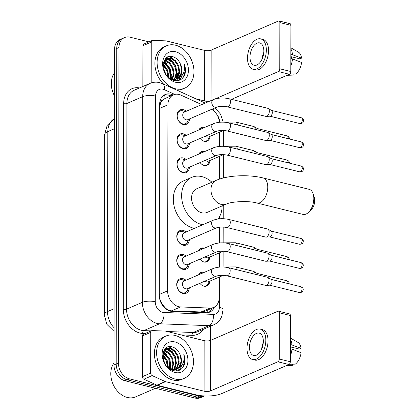 <?xml version="1.0" encoding="UTF-8"?>
<svg xmlns="http://www.w3.org/2000/svg" width="419" height="419" viewBox="0 0 419 419"><rect width="100%" height="100%" fill="white"/><g stroke="black" fill="none" stroke-linecap="round" stroke-linejoin="round"><path stroke-width="0.63" d="M198.664 274.78A7.374 5.578 -113.4 0 1 201.01 272.408A7.374 5.578 -113.4 0 1 203.953 272.203A7.374 5.578 -113.4 0 1 204.352 272.319M209.819 281.154A7.374 5.578 -113.4 0 1 206.871 285.947A7.374 5.578 -113.4 0 1 203.927 286.151A7.374 5.578 -113.4 0 1 199.91 283.281M198.706 250.635A7.374 5.578 -113.4 0 1 201.057 248.268A7.374 5.578 -113.4 0 1 203.995 248.064A7.374 5.578 -113.4 0 1 204.393 248.179M209.861 257.015A7.374 5.578 -113.4 0 1 206.913 261.807A7.374 5.578 -113.4 0 1 203.969 262.006A7.374 5.578 -113.4 0 1 199.952 259.141M198.873 154.072A7.374 5.578 -113.4 0 1 201.225 151.699A7.374 5.578 -113.4 0 1 204.163 151.495A7.374 5.578 -113.4 0 1 204.561 151.61M210.029 160.446A7.374 5.578 -113.4 0 1 207.08 165.238A7.374 5.578 -113.4 0 1 204.142 165.442A7.374 5.578 -113.4 0 1 200.12 162.572M198.915 129.927A7.374 5.578 -113.4 0 1 201.267 127.554A7.374 5.578 -113.4 0 1 204.205 127.355A7.374 5.578 -113.4 0 1 204.603 127.47M210.071 136.306A7.374 5.578 -113.4 0 1 207.122 141.098A7.374 5.578 -113.4 0 1 204.184 141.297A7.374 5.578 -113.4 0 1 200.162 138.432M189.257 287.89A7.846 5.929 -113.4 0 1 186.104 293.284A7.846 5.929 -113.4 0 1 182.977 293.499A7.846 5.929 -113.4 0 1 176.928 286.496A7.846 5.929 -113.4 0 1 179.877 278.876A7.846 5.929 -113.4 0 1 183.003 278.661A7.846 5.929 -113.4 0 1 185.963 280.274M189.299 263.75A7.846 5.929 -113.4 0 1 186.146 269.139A7.846 5.929 -113.4 0 1 183.019 269.354A7.846 5.929 -113.4 0 1 176.97 262.357A7.846 5.929 -113.4 0 1 179.919 254.736A7.846 5.929 -113.4 0 1 183.045 254.522A7.846 5.929 -113.4 0 1 186.005 256.129M189.341 239.605A7.846 5.929 -113.4 0 1 186.188 245A7.846 5.929 -113.4 0 1 183.061 245.215A7.846 5.929 -113.4 0 1 177.012 238.212A7.846 5.929 -113.4 0 1 179.961 230.597A7.846 5.929 -113.4 0 1 183.087 230.377A7.846 5.929 -113.4 0 1 186.046 231.99M189.467 167.181A7.846 5.929 -113.4 0 1 186.314 172.57A7.846 5.929 -113.4 0 1 183.187 172.79A7.846 5.929 -113.4 0 1 177.137 165.788A7.846 5.929 -113.4 0 1 180.086 158.167A7.846 5.929 -113.4 0 1 183.213 157.953A7.846 5.929 -113.4 0 1 186.172 159.566M189.508 143.036A7.846 5.929 -113.4 0 1 186.355 148.431A7.846 5.929 -113.4 0 1 183.229 148.645A7.846 5.929 -113.4 0 1 177.179 141.648A7.846 5.929 -113.4 0 1 180.128 134.028A7.846 5.929 -113.4 0 1 183.255 133.813A7.846 5.929 -113.4 0 1 186.214 135.421M189.55 118.896A7.846 5.929 -113.4 0 1 186.397 124.291A7.846 5.929 -113.4 0 1 183.271 124.506A7.846 5.929 -113.4 0 1 177.221 117.503A7.846 5.929 -113.4 0 1 180.17 109.883A7.846 5.929 -113.4 0 1 183.297 109.668A7.846 5.929 -113.4 0 1 186.256 111.281M201.707 104.598L180.929 95.134A13.832 10.454 66.6 0 0 179.013 94.458A13.832 10.454 66.6 0 0 173.497 94.841A13.832 10.454 66.6 0 0 167.935 104.802L167.61 290.865A13.832 10.454 66.6 0 0 180.563 306.944L210.05 308.075A13.832 10.454 66.6 0 0 213.643 307.42A13.832 10.454 66.6 0 0 219.21 297.453L219.242 277.079M160.99 302.748A4.609 3.483 66.6 0 0 162.268 304.131L164.536 307.027C166.579 309.384 168.92 310.657 171.554 310.835L201.047 311.966L204.839 311.228L213.643 307.42M173.497 94.841L164.897 98.559L162.624 100.199A4.609 3.483 66.6 0 0 160.367 103.655A13.832 4.515 -179.9 0 0 159.665 103.493M160.367 103.655L160.367 103.886A13.832 10.454 -113.4 0 1 162.624 100.199M162.268 304.131A13.832 10.454 -113.4 0 1 160.027 299.334L160.027 299.564A4.609 3.483 66.6 0 0 160.1 300.475M160.367 103.886L159.66 107.17M159.299 295.259L160.027 299.334M219.451 122.269A13.832 10.454 66.6 0 0 211.763 109.291M219.263 267.113L219.284 252.935M219.305 242.973L219.331 227.177M219.347 218.828L219.347 217.032M219.415 179.123L219.456 156.371M219.472 146.404L219.498 132.226M204.456 395.955A13.832 10.454 -113.4 0 1 199.46 396.133L129.45 378.844L127.229 379.803A13.832 10.454 -113.4 0 1 116.199 364.001L116.749 48.499A13.832 10.454 -113.4 0 1 122.317 38.538A13.832 10.454 -113.4 0 0 116.749 48.499L116.199 364.001A13.832 10.454 -113.4 0 0 127.229 379.803L197.244 397.092L127.229 379.803L125.014 380.761A13.832 10.454 -113.4 0 1 113.984 364.959L114.534 49.458A13.832 10.454 -113.4 0 1 120.096 39.496L124.532 37.579A13.832 10.454 -113.4 0 1 130.042 37.197L148.939 41.863M204.498 395.96L202.759 396.714A13.832 10.454 -113.4 0 1 197.244 397.092A13.832 10.454 -113.4 0 0 202.759 396.714L200.544 397.673A13.832 10.454 -113.4 0 1 195.029 398.05L125.014 380.761M173.073 95.024L172.628 94.82A13.832 10.454 66.6 0 0 170.711 94.149A13.832 10.454 66.6 0 0 165.196 94.526A13.832 10.454 66.6 0 0 159.634 104.493L159.299 295.353A13.832 10.454 66.6 0 0 172.251 311.432L206.164 312.736A13.832 10.454 66.6 0 0 209.757 312.082A13.832 10.454 66.6 0 0 214.428 307.027M164.122 95.092A13.832 10.454 -113.4 0 1 168.49 95.108A13.832 10.454 -113.4 0 1 170.413 95.778L170.858 95.982M176.802 363.283A18.441 13.937 -113.4 0 1 177.007 367.175M176.959 367.955A18.441 13.937 -113.4 0 1 176.855 368.94M176.844 368.992A18.441 13.937 -113.4 0 1 176.514 370.752M169.564 346.639A18.441 13.937 -113.4 0 1 172.34 348.927A18.441 13.937 -113.4 0 0 169.564 346.639M174.592 351.536A18.441 13.937 -113.4 0 1 178.143 358.507A18.441 13.937 -113.4 0 0 174.592 351.536M179.06 362.608A18.441 13.937 -113.4 0 1 179.175 363.744A18.441 13.937 -113.4 0 0 179.06 362.608M179.238 365.52A18.441 13.937 -113.4 0 1 179.185 366.866A18.441 13.937 -113.4 0 0 179.238 365.52M179.07 367.976A18.441 13.937 -113.4 0 1 178.604 370.296A18.441 13.937 -113.4 0 0 179.07 367.976M177.31 73.058A18.441 13.937 -113.4 0 1 177.515 76.949M177.467 77.735A18.441 13.937 -113.4 0 1 177.357 78.714M177.352 78.772A18.441 13.937 -113.4 0 1 177.022 80.527M170.072 56.413A18.441 13.937 -113.4 0 1 172.848 58.707A18.441 13.937 -113.4 0 0 170.072 56.413M175.1 61.31A18.441 13.937 -113.4 0 1 178.646 68.281A18.441 13.937 -113.4 0 0 175.1 61.31M179.562 72.382A18.441 13.937 -113.4 0 1 179.683 73.519A18.441 13.937 -113.4 0 0 179.562 72.382M179.746 75.294A18.441 13.937 -113.4 0 1 179.693 76.646A18.441 13.937 -113.4 0 0 179.746 75.294M179.578 77.751A18.441 13.937 -113.4 0 1 179.107 80.071A18.441 13.937 -113.4 0 0 179.578 77.751M129.45 378.844A13.832 10.454 -113.4 0 1 118.415 363.043L118.965 47.541A13.832 10.454 -113.4 0 1 124.532 37.579M210.642 326.16L210.621 340.359A4.609 1.503 0.1 0 1 204.179 340.642L165.646 331.125A2.305 1.744 66.6 0 0 165.327 331.083L152.265 330.581A2.305 1.744 66.6 0 0 151.662 330.691A2.305 1.744 66.6 0 0 150.735 332.351L142.423 335.944A2.305 1.744 -113.4 0 1 143.356 334.283L151.662 330.691M212.182 308.049A13.832 10.454 -113.4 0 1 208.615 312.474M142.863 86.503A2.305 1.744 -113.4 0 1 142.863 86.466L151.17 82.873L151.243 42.125L142.931 45.718A2.305 1.744 -113.4 0 1 143.858 44.058L152.17 40.465A2.305 1.744 66.6 0 0 151.243 42.125M142.863 86.466L142.931 45.718M279.007 20.95L290.063 23.679A2.305 1.309 103.9 0 1 290.896 25.318L279.84 22.589A2.305 1.309 -76.1 0 0 279.007 20.95A2.305 1.309 -76.1 0 0 278.462 21.008L211.139 50.128A4.609 1.503 0.1 0 1 204.682 50.416L166.154 40.905A2.305 1.744 66.6 0 0 165.835 40.858L152.767 40.355A2.305 1.744 66.6 0 0 152.17 40.465M290.817 71.513A2.305 1.309 103.9 0 1 289.424 74.289L278.373 71.56A2.305 1.309 -76.1 0 0 279.761 68.779L290.817 71.513L290.896 25.318M231.503 99.345L289.424 74.289M279.761 68.779L279.84 22.589M278.373 71.56L215.088 98.931M210.013 101.005A4.609 1.503 0.1 0 1 204.598 100.969L195.809 98.795M263.85 51.081A11.528 6.542 -76.1 0 0 259.686 42.89A11.528 6.542 -76.1 0 0 249.996 57.073A11.528 6.542 -76.1 0 0 254.16 65.27A11.528 6.542 -76.1 0 0 263.85 51.081M263.802 52.349A11.528 6.542 -76.1 0 0 262.205 58.812M290.844 56.628L299.878 58.859L301.58 58.126L290.844 54.135M291.849 56.879A9.218 5.232 -76.1 0 0 290.838 58.44M253.165 69.297L255.375 69.842A15.676 8.899 -76.1 0 0 268.553 50.552A15.676 8.899 -76.1 0 0 262.891 39.407L260.681 38.862A15.676 8.899 -76.1 0 0 247.503 58.152A15.676 8.899 -76.1 0 0 253.165 69.297A15.676 8.899 -76.1 0 0 266.343 50.002A15.676 8.899 -76.1 0 0 260.681 38.862M290.823 65.909A15.215 8.637 -76.1 0 0 292.488 58.901L301.575 62.483A11.989 6.804 -76.1 0 1 295.877 73.88L289.754 74.084M290.838 58.492L292.488 58.901M287.036 75.32L292.734 75.106A11.989 6.804 -76.1 0 0 293.106 75.08L293.106 73.974M287.141 75.279L293.106 75.08M292.493 54.543A15.215 8.637 -76.1 0 0 290.854 48.96M301.58 58.126A11.989 6.804 -76.1 0 0 298.407 52.139L290.854 47.797M114.455 95.836A20.746 15.681 -113.4 0 1 114.492 72.765M175.498 88.786A23.05 17.425 -113.4 0 1 157.722 68.224A23.05 17.425 -113.4 0 1 166.385 45.844A23.05 17.425 -113.4 0 1 175.571 45.21A23.05 17.425 -113.4 0 1 193.342 65.773A23.05 17.425 -113.4 0 1 184.685 88.158A23.05 17.425 -113.4 0 1 175.498 88.786M163.64 84.14A23.05 17.425 -113.4 0 1 164.164 46.802L166.385 45.844M184.92 74.252C185.816 71.062 185.612 67.695 184.323 64.165C185.376 71.209 183.239 75.991 177.902 78.5A11.528 8.71 -113.4 0 0 180.364 63.892C178.646 60.21 176.21 57.827 173.057 56.759C160.126 52.349 160.629 77.845 173.89 80.406C179.143 81.475 182.82 79.427 184.92 74.252M175.561 51.747A16.137 12.198 -113.4 0 1 188.43 70.183A16.137 12.198 -113.4 0 1 175.509 82.25A16.137 12.198 -113.4 0 1 162.635 63.814A16.137 12.198 -113.4 0 1 175.561 51.747M173.696 80.348L175.54 79.458M174.184 80.129L175.168 79.547M175.477 79.317L177.467 77.028L178.944 71.785L177.949 65.935L174.812 61.012L170.444 58.314L166.427 58.393M173.597 80.322L174.534 79.987M175.86 79.249L178.159 76.729L179.636 71.487L178.641 65.631L175.509 60.713L171.135 58.016L166.767 58.231L165.123 59.299M173.12 80.165L173.592 79.704M173.869 79.395L174.697 78.227L176.174 72.985L175.179 67.129L172.041 62.211L167.673 59.514L165.159 59.268M173.361 80.244L173.995 79.694M174.283 79.406L175.388 77.924L176.865 72.686L175.87 66.831L172.738 61.912L168.365 59.215L165.463 59.011M172.104 79.112L173.408 73.969L172.408 68.328L169.271 63.41L164.363 60.582M172.56 79.222L174.095 73.88L173.099 68.03L169.967 63.112L165.594 60.415L164.557 60.2M170.135 78.369L169.637 69.528L163.672 62.51M170.648 78.61L170.329 69.229L163.824 61.965M167.857 76.646L166.867 70.727L163.316 65.401M168.475 77.258L167.558 70.429L163.352 64.542M165.248 72.99L163.96 69.842M166.767 58.231L165.484 58.828M171.444 79.421L176.614 79.091L177.902 78.5M168.93 77.672L172.481 79.207L177.305 78.788M176.954 78.929L180.238 75.829L181.715 70.586L180.364 63.892M184.685 88.158L182.469 89.116A23.05 17.425 -113.4 0 1 176.975 90.216M165.678 73.76L163.75 69.051M168.977 77.709L167.731 70.35L163.41 63.945M171.429 78.913L170.502 69.151L164.107 61.174M176.383 78.479L176.043 66.752L172.822 61.467L168.26 58.047M167.867 57.88L166.882 57.55M178.955 80.375L181.097 77.808L182.181 75.362M171.135 78.809L171.329 74.022M167.134 64.243L163.991 61.467M169.905 63.044L165.076 59.367M172.675 61.85L167.673 58.094M167.422 57.995L166.636 57.728M175.441 60.65L169.349 56.513M182.359 78.369L183.522 76.761L185.24 70.869L184.323 64.165M313.208 193.997L314.339 197.716A8.296 4.709 103.9 0 1 314.732 200.617A8.296 4.709 103.9 0 1 311.458 209.385L308.724 212.15A12.91 7.327 -76.1 0 0 313.821 198.506A12.91 7.327 -76.1 0 0 313.208 193.997A12.91 7.327 -76.1 0 0 309.159 189.33L263.095 177.955A12.91 7.327 103.9 0 1 267.757 187.131A12.91 7.327 103.9 0 1 256.905 203.021L302.968 214.397A12.91 7.327 -76.1 0 0 308.724 212.15M226.396 204.069A12.91 9.757 66.6 0 1 221.248 204.42A12.91 9.757 66.6 0 1 210.951 189.671A12.91 9.757 66.6 0 1 216.146 180.369L196.752 188.76A12.91 9.757 66.6 0 0 191.902 201.293A12.91 9.757 66.6 0 0 201.853 212.81A12.91 9.757 66.6 0 0 207.002 212.454L226.396 204.069C230.764 201.639 248.441 200.486 256.905 203.021M202.733 224.773A25.355 19.164 -113.4 0 1 201.832 224.574A25.355 19.164 -113.4 0 1 182.286 201.953A25.355 19.164 -113.4 0 1 191.808 177.337A25.355 19.164 -113.4 0 1 201.916 176.64A25.355 19.164 -113.4 0 1 211.894 182.213M194.421 228.365A25.355 19.164 -113.4 0 1 193.526 228.172A25.355 19.164 -113.4 0 1 173.974 205.551A25.355 19.164 -113.4 0 1 183.501 180.929L191.808 177.337M222.143 205.907A25.355 19.164 -113.4 0 1 218.079 218.975M185.324 111.684L183.26 110.946A6.913 5.227 66.6 0 0 182.742 110.789A6.913 5.227 66.6 0 0 179.987 110.977A6.913 5.227 66.6 0 0 177.389 117.692A6.913 5.227 66.6 0 0 182.721 123.862A6.913 5.227 66.6 0 0 185.476 123.673A6.913 5.227 66.6 0 0 187.743 121.311L188.618 119.3M184.407 112.083A4.148 3.137 66.6 0 0 182.846 116.11A4.148 3.137 66.6 0 0 186.046 119.813A4.148 3.137 66.6 0 0 187.702 119.698L216.738 107.138A4.148 3.137 66.6 0 1 215.083 107.254A4.148 3.137 66.6 0 1 211.778 102.76A4.148 3.137 66.6 0 1 213.444 99.523L184.407 112.083M227.004 106.782A4.148 2.357 103.9 0 0 230.487 101.922A4.148 2.357 103.9 0 0 230.492 101.676A4.148 2.357 103.9 0 0 228.994 98.727L267.835 108.317A4.148 2.357 103.9 0 1 268.212 108.474A4.148 2.357 103.9 0 1 269.333 111.265A4.148 2.357 103.9 0 1 266.83 116.267A4.148 2.357 103.9 0 1 266.254 116.409A4.148 2.357 103.9 0 1 265.845 116.372L227.004 106.782C222.908 106.065 219.488 106.185 216.738 107.138M268.212 108.474L271.517 110.459A2.996 1.702 103.9 0 1 272.324 112.475A2.996 1.702 103.9 0 1 270.517 116.084A2.996 1.702 103.9 0 1 270.098 116.189L266.254 116.409M185.282 135.829L183.213 135.086A6.913 5.227 66.6 0 0 182.7 134.934A6.913 5.227 66.6 0 0 179.945 135.122A6.913 5.227 66.6 0 0 177.347 141.837A6.913 5.227 66.6 0 0 182.679 148.007A6.913 5.227 66.6 0 0 185.434 147.818A6.913 5.227 66.6 0 0 187.702 145.456L188.576 143.445M184.365 136.222A4.148 3.137 66.6 0 0 182.804 140.25A4.148 3.137 66.6 0 0 186.005 143.953A4.148 3.137 66.6 0 0 187.66 143.837L216.696 131.278A4.148 3.137 66.6 0 1 215.041 131.393A4.148 3.137 66.6 0 1 211.736 126.899A4.148 3.137 66.6 0 1 213.397 123.663L184.365 136.222M226.962 130.922A4.148 2.357 103.9 0 0 230.445 126.067A4.148 2.357 103.9 0 0 230.45 125.815A4.148 2.357 103.9 0 0 228.952 122.867L267.793 132.456A4.148 2.357 103.9 0 1 268.17 132.614A4.148 2.357 103.9 0 1 269.291 135.405A4.148 2.357 103.9 0 1 266.788 140.407A4.148 2.357 103.9 0 1 266.212 140.554A4.148 2.357 103.9 0 1 265.803 140.512L226.962 130.922C222.866 130.209 219.446 130.33 216.696 131.278M268.17 132.614L271.475 134.599A2.996 1.702 103.9 0 1 272.282 136.615A2.996 1.702 103.9 0 1 270.475 140.229A2.996 1.702 103.9 0 1 270.056 140.334L266.212 140.554M185.24 159.969L183.171 159.23A6.913 5.227 66.6 0 0 182.658 159.073A6.913 5.227 66.6 0 0 179.903 159.262A6.913 5.227 66.6 0 0 177.305 165.976A6.913 5.227 66.6 0 0 182.637 172.146A6.913 5.227 66.6 0 0 185.392 171.958A6.913 5.227 66.6 0 0 187.66 169.595L188.534 167.584M184.323 160.362A4.148 3.137 66.6 0 0 182.763 164.395A4.148 3.137 66.6 0 0 185.963 168.092A4.148 3.137 66.6 0 0 187.618 167.982L216.649 155.423A4.148 3.137 66.6 0 1 214.999 155.538A4.148 3.137 66.6 0 1 211.695 151.044A4.148 3.137 66.6 0 1 213.355 147.807L184.323 160.362M226.92 155.067A4.148 2.357 103.9 0 0 230.403 150.206A4.148 2.357 103.9 0 0 230.408 149.96A4.148 2.357 103.9 0 0 228.91 147.006L267.746 156.601A4.148 2.357 103.9 0 1 268.129 156.758A4.148 2.357 103.9 0 1 269.249 159.55A4.148 2.357 103.9 0 1 266.746 164.552A4.148 2.357 103.9 0 1 266.17 164.693A4.148 2.357 103.9 0 1 265.761 164.657L226.92 155.067C222.824 154.349 219.404 154.47 216.649 155.423M268.129 156.758L271.433 158.743A2.996 1.702 103.9 0 1 272.24 160.76A2.996 1.702 103.9 0 1 270.433 164.368A2.996 1.702 103.9 0 1 270.014 164.473L266.17 164.693M185.109 232.393L183.045 231.655A6.913 5.227 66.6 0 0 182.532 231.498A6.913 5.227 66.6 0 0 179.772 231.691A6.913 5.227 66.6 0 0 177.174 238.406A6.913 5.227 66.6 0 0 182.506 244.57A6.913 5.227 66.6 0 0 185.266 244.382A6.913 5.227 66.6 0 0 187.529 242.02L188.409 240.008M184.198 232.791A4.148 3.137 66.6 0 0 182.637 236.819A4.148 3.137 66.6 0 0 185.837 240.522A4.148 3.137 66.6 0 0 187.492 240.406L216.523 227.847A4.148 3.137 66.6 0 1 214.874 227.962A4.148 3.137 66.6 0 1 211.569 223.468A4.148 3.137 66.6 0 1 213.229 220.232L184.198 232.791M226.794 227.491A4.148 2.357 103.9 0 0 230.277 222.63A4.148 2.357 103.9 0 0 230.282 222.384A4.148 2.357 103.9 0 0 228.784 219.436L267.621 229.025A4.148 2.357 103.9 0 1 268.003 229.183A4.148 2.357 103.9 0 1 269.124 231.974A4.148 2.357 103.9 0 1 266.62 236.976A4.148 2.357 103.9 0 1 266.044 237.117A4.148 2.357 103.9 0 1 265.636 237.081L226.794 227.491C222.699 226.773 219.273 226.894 216.523 227.847M268.003 229.183L271.303 231.168A2.996 1.702 103.9 0 1 272.114 233.184A2.996 1.702 103.9 0 1 270.307 236.798A2.996 1.702 103.9 0 1 269.888 236.897L266.044 237.117M185.067 256.538L183.003 255.8A6.913 5.227 66.6 0 0 182.49 255.642A6.913 5.227 66.6 0 0 179.73 255.831A6.913 5.227 66.6 0 0 177.132 262.545A6.913 5.227 66.6 0 0 182.464 268.715A6.913 5.227 66.6 0 0 185.224 268.527A6.913 5.227 66.6 0 0 187.487 266.165L188.361 264.153M184.156 256.931A4.148 3.137 66.6 0 0 182.595 260.958A4.148 3.137 66.6 0 0 185.795 264.661A4.148 3.137 66.6 0 0 187.45 264.546L216.482 251.987A4.148 3.137 66.6 0 1 214.827 252.102A4.148 3.137 66.6 0 1 211.527 247.608A4.148 3.137 66.6 0 1 213.187 244.371L184.156 256.931M226.752 251.63A4.148 2.357 103.9 0 0 230.235 246.775A4.148 2.357 103.9 0 0 230.241 246.524A4.148 2.357 103.9 0 0 228.743 243.575L267.579 253.165A4.148 2.357 103.9 0 1 267.961 253.322A4.148 2.357 103.9 0 1 269.077 256.114A4.148 2.357 103.9 0 1 266.578 261.116A4.148 2.357 103.9 0 1 266.002 261.262A4.148 2.357 103.9 0 1 265.588 261.226L226.752 251.63C222.657 250.918 219.231 251.039 216.482 251.987M267.961 253.322L271.261 255.307A2.996 1.702 103.9 0 1 272.072 257.324A2.996 1.702 103.9 0 1 270.265 260.937A2.996 1.702 103.9 0 1 269.846 261.042L266.002 261.262M185.025 280.678L182.962 279.939A6.913 5.227 66.6 0 0 182.448 279.782A6.913 5.227 66.6 0 0 179.688 279.971A6.913 5.227 66.6 0 0 177.09 286.685A6.913 5.227 66.6 0 0 182.422 292.855A6.913 5.227 66.6 0 0 185.182 292.666A6.913 5.227 66.6 0 0 187.445 290.304L188.32 288.293M184.114 281.076A4.148 3.137 66.6 0 0 182.553 285.103A4.148 3.137 66.6 0 0 185.753 288.801A4.148 3.137 66.6 0 0 187.408 288.691L216.44 276.131A4.148 3.137 66.6 0 1 214.785 276.247A4.148 3.137 66.6 0 1 211.485 271.753A4.148 3.137 66.6 0 1 213.145 268.516L184.114 281.076M226.71 275.775A4.148 2.357 103.9 0 0 230.193 270.915A4.148 2.357 103.9 0 0 230.199 270.669A4.148 2.357 103.9 0 0 228.701 267.72L267.537 277.31A4.148 2.357 103.9 0 1 267.919 277.467A4.148 2.357 103.9 0 1 269.035 280.259A4.148 2.357 103.9 0 1 266.536 285.26A4.148 2.357 103.9 0 1 265.96 285.402A4.148 2.357 103.9 0 1 265.546 285.365L226.71 275.775C222.615 275.058 219.189 275.178 216.44 276.131M267.919 277.467L271.219 279.452A2.996 1.702 103.9 0 1 272.031 281.468A2.996 1.702 103.9 0 1 270.224 285.077A2.996 1.702 103.9 0 1 269.805 285.182L265.96 285.402M203.424 127.978A6.913 5.227 66.6 0 0 200.895 128.219A6.913 5.227 66.6 0 0 198.988 129.895M203.367 141.03A6.913 5.227 66.6 0 0 203.629 141.103A6.913 5.227 66.6 0 0 206.384 140.915A6.913 5.227 66.6 0 0 208.652 138.553L209.526 136.542M205.368 136.18A4.148 3.137 66.6 0 0 206.96 137.05A4.148 3.137 66.6 0 0 208.61 136.934L223.573 130.466A4.148 3.137 66.6 0 1 221.918 130.581A4.148 3.137 66.6 0 1 221.504 130.445M237.327 124.935A4.148 2.357 103.9 0 0 235.829 122.055L253.736 126.475A4.148 2.357 103.9 0 1 254.118 126.632A4.148 2.357 103.9 0 1 255.239 129.356M254.118 126.632L257.423 128.617A2.996 1.702 103.9 0 1 258.193 130.089M203.383 152.123A6.913 5.227 66.6 0 0 200.853 152.359A6.913 5.227 66.6 0 0 198.946 154.04M203.325 165.175A6.913 5.227 66.6 0 0 203.587 165.243A6.913 5.227 66.6 0 0 206.342 165.055A6.913 5.227 66.6 0 0 208.61 162.692L209.484 160.681M205.326 160.32A4.148 3.137 66.6 0 0 206.913 161.195A4.148 3.137 66.6 0 0 208.568 161.079L223.531 154.606A4.148 3.137 66.6 0 1 221.876 154.721A4.148 3.137 66.6 0 1 221.462 154.59M237.285 149.075A4.148 2.357 103.9 0 0 235.787 146.194L253.694 150.615A4.148 2.357 103.9 0 1 254.076 150.772A4.148 2.357 103.9 0 1 255.197 153.501M254.076 150.772L257.381 152.757A2.996 1.702 103.9 0 1 258.151 154.229M203.21 248.687A6.913 5.227 66.6 0 0 200.685 248.928A6.913 5.227 66.6 0 0 198.779 250.604M203.157 261.739A6.913 5.227 66.6 0 0 203.419 261.812A6.913 5.227 66.6 0 0 206.174 261.624A6.913 5.227 66.6 0 0 208.442 259.261L209.317 257.25M205.158 256.889A4.148 3.137 66.6 0 0 206.745 257.758A4.148 3.137 66.6 0 0 208.4 257.643L223.358 251.175A4.148 3.137 66.6 0 1 221.709 251.29A4.148 3.137 66.6 0 1 221.295 251.154M237.117 245.644A4.148 2.357 103.9 0 0 235.619 242.763L253.526 247.184A4.148 2.357 103.9 0 1 253.909 247.341A4.148 2.357 103.9 0 1 255.024 250.064M253.909 247.341L257.208 249.326A2.996 1.702 103.9 0 1 257.984 250.798M203.168 272.832A6.913 5.227 66.6 0 0 200.643 273.068A6.913 5.227 66.6 0 0 198.737 274.749M203.115 285.884A6.913 5.227 66.6 0 0 203.377 285.952A6.913 5.227 66.6 0 0 206.132 285.763A6.913 5.227 66.6 0 0 208.4 283.401L209.275 281.39M205.116 281.029A4.148 3.137 66.6 0 0 206.703 281.903A4.148 3.137 66.6 0 0 208.358 281.788L223.317 275.314A4.148 3.137 66.6 0 1 221.667 275.43A4.148 3.137 66.6 0 1 221.253 275.299M237.075 269.784A4.148 2.357 103.9 0 0 235.578 266.903L253.485 271.323A4.148 2.357 103.9 0 1 253.867 271.481A4.148 2.357 103.9 0 1 254.982 274.209M253.867 271.481L257.166 273.466A2.996 1.702 103.9 0 1 257.942 274.937M150.667 373.093A2.305 1.744 66.6 0 0 152.186 375.618L165.238 381.562A2.305 1.744 66.6 0 0 165.557 381.678L157.245 385.271A2.305 1.744 -113.4 0 1 156.926 385.161L143.874 379.211A2.305 1.744 -113.4 0 1 142.355 376.691L150.667 373.093L150.735 332.351M142.355 376.691L142.423 335.944M157.245 385.271L195.778 394.787A18.441 6.018 -179.9 0 0 221.599 393.635L288.921 364.514L277.865 361.786L210.542 390.901A4.609 1.503 0.1 0 1 204.09 391.194L165.557 381.678M278.504 311.176L289.555 313.904A2.305 1.309 103.9 0 1 290.388 315.544L279.337 312.815A2.305 1.309 -76.1 0 0 278.504 311.176A2.305 1.309 -76.1 0 0 277.954 311.233L210.631 340.354L210.542 390.901M277.865 361.786A2.305 1.309 -76.1 0 0 279.253 359.004L290.309 361.733L290.388 315.544M290.309 361.733A2.305 1.309 103.9 0 1 288.921 364.514M279.253 359.004L279.337 312.815M263.342 341.307A11.528 6.542 -76.1 0 0 259.178 333.115A11.528 6.542 -76.1 0 0 249.488 347.299A11.528 6.542 -76.1 0 0 253.652 355.49A11.528 6.542 -76.1 0 0 263.342 341.307M263.294 342.569A11.528 6.542 -76.1 0 0 261.697 349.037M290.336 346.853L299.37 349.085L301.072 348.346L290.341 344.36M291.346 347.105A9.218 5.232 -76.1 0 0 290.33 348.666M252.657 359.523L254.867 360.068A15.676 8.899 -76.1 0 0 268.045 340.773A15.676 8.899 -76.1 0 0 262.383 329.633L260.173 329.088A15.676 8.899 -76.1 0 0 246.995 348.378A15.676 8.899 -76.1 0 0 252.657 359.523A15.676 8.899 -76.1 0 0 265.835 340.228A15.676 8.899 -76.1 0 0 260.173 329.088M290.32 356.134A15.215 8.637 -76.1 0 0 291.98 349.127L301.067 352.704A11.989 6.804 -76.1 0 1 295.369 364.106L289.246 364.31M290.33 348.718L291.98 349.127M286.533 365.546L292.226 365.331A11.989 6.804 -76.1 0 0 292.598 365.3L292.598 364.2M286.633 365.504L292.598 365.3M291.991 344.769A15.215 8.637 -76.1 0 0 290.346 339.186M301.072 348.346A11.989 6.804 -76.1 0 0 297.899 342.36L290.351 338.023M155.48 388.282L135.615 396.877A20.746 15.681 -113.4 0 1 127.345 397.448A20.746 15.681 -113.4 0 1 112.585 383.086A20.746 15.681 -113.4 0 1 113.989 362.99M174.99 379.012A23.05 17.425 -113.4 0 1 157.214 358.449A23.05 17.425 -113.4 0 1 165.877 336.069A23.05 17.425 -113.4 0 1 175.063 335.436A23.05 17.425 -113.4 0 1 192.84 355.998A23.05 17.425 -113.4 0 1 184.177 378.378A23.05 17.425 -113.4 0 1 174.99 379.012M184.177 378.378L181.961 379.336A23.05 17.425 -113.4 0 1 172.775 379.97A23.05 17.425 -113.4 0 1 154.999 359.408A23.05 17.425 -113.4 0 1 163.661 337.028L165.877 336.069M184.412 364.478C185.308 361.283 185.109 357.92 183.815 354.385C184.873 361.435 182.731 366.216 177.394 368.725A11.528 8.71 -113.4 0 0 179.856 354.118C178.138 350.431 175.702 348.053 172.549 346.984C159.623 342.574 160.126 368.071 173.387 370.626C178.635 371.7 182.312 369.647 184.412 364.478M175.053 341.972A16.137 12.198 -113.4 0 1 187.927 360.408A16.137 12.198 -113.4 0 1 175.001 372.475A16.137 12.198 -113.4 0 1 162.132 354.039A16.137 12.198 -113.4 0 1 175.053 341.972M173.188 370.574L175.032 369.684M173.681 370.354L174.66 369.773M174.969 369.537L176.959 367.254L178.436 362.011L177.441 356.155L174.309 351.237L169.936 348.54L165.919 348.618M173.094 370.543L174.026 370.213M175.352 369.469L177.656 366.95L179.128 361.707L178.133 355.857L175.001 350.939L170.627 348.241L166.264 348.456L164.615 349.525M172.612 370.391L173.084 369.93M173.361 369.621L174.189 368.448L175.666 363.21L174.671 357.355L171.539 352.437L167.165 349.739L164.651 349.488M172.853 370.469L173.492 369.919M173.775 369.631L174.885 368.149L176.357 362.906L175.362 357.056L172.23 352.138L167.857 349.441L164.955 349.237M171.596 369.338L172.9 364.195L171.9 358.554L168.768 353.636L163.855 350.808M172.052 369.448L173.586 364.106L172.591 358.255L169.459 353.332L165.086 350.64L164.054 350.425M169.627 368.594L169.129 359.753L163.164 352.735M170.145 368.835L169.821 359.455L163.321 352.185M167.349 366.871L166.359 360.953L162.808 355.626M167.967 367.484L167.05 360.649L162.844 354.762M164.74 363.215L163.452 360.062M166.264 348.456L164.981 349.053M170.936 369.647L176.106 369.312L177.394 368.725M168.422 367.898L171.973 369.432L176.797 369.013M176.451 369.155L179.73 366.054L181.207 360.811L179.856 354.118M165.175 363.985L163.242 359.277M168.469 367.929L167.223 360.57L162.902 354.17M170.926 369.134L169.994 359.376L163.599 351.394M175.88 368.704L175.535 356.978L172.314 351.693L167.752 348.273M167.359 348.105L166.38 347.775M178.447 370.6L180.589 368.034L181.673 365.583M170.627 369.029L170.821 364.247M166.626 354.469L163.483 351.693M169.396 353.269L164.567 349.587M172.167 352.07L167.171 348.32M166.919 348.22L166.133 347.953M174.938 350.876L168.847 346.738M181.851 368.594L183.014 366.986L184.737 361.094L183.815 354.385M164.557 307.803A13.832 8.516 -87.8 0 0 164.536 307.027M164.897 98.559A13.832 6.945 -65.5 0 0 164.625 94.977M207.101 312.721A13.832 8.516 -87.8 0 0 207.311 310.16M159.623 108.395L167.935 104.802M201.047 311.966L210.05 308.075M171.554 310.835L180.563 306.944M159.299 294.457L167.61 290.865M114.041 331.361L106.861 324.337L104.268 314.721A16.137 5.269 0.1 0 1 107.505 311.568A18.441 13.937 66.6 0 0 114.047 327.7M114.413 118.708A18.441 13.937 66.6 0 0 107.819 131.592A16.137 5.269 -179.9 0 0 104.577 134.75L107.164 125.381L114.413 118.692M114.397 128.748L107.819 131.592L107.505 311.568L114.083 308.724M113.984 364.959L118.415 363.043M114.534 49.458L118.965 47.541M195.029 398.05L199.46 396.133M174.754 94.416L164.253 89.635A9.218 6.971 66.6 0 0 162.975 89.184A9.218 6.971 66.6 0 0 155.59 96.082L155.234 301.764A9.218 6.971 66.6 0 0 162.588 312.302A9.218 6.971 66.6 0 0 163.866 312.485L213.261 314.381A9.218 6.971 66.6 0 0 219.367 307.3L219.42 277.001M213.261 314.381A9.218 5.677 -87.8 0 1 208.987 325.678L193.196 332.508A18.441 13.937 66.6 0 0 197.988 331.633L213.779 324.804A18.441 13.937 -113.4 0 1 208.987 325.678L159.592 323.777A18.441 13.937 -113.4 0 1 157.031 323.41A18.441 13.937 -113.4 0 1 142.324 302.34L142.68 96.658A18.441 13.937 -113.4 0 1 150.096 83.371L134.305 90.2A18.441 13.937 66.6 0 0 126.889 103.488L126.528 309.17A18.441 13.937 66.6 0 0 141.24 330.24A18.441 13.937 66.6 0 0 143.801 330.612L151.191 330.895M145.11 333.524L142.732 333.435A20.746 15.681 -113.4 0 1 123.301 309.316L123.663 103.629A2.305 0.754 -179.9 0 0 126.889 103.488L142.68 96.658A9.218 3.012 0.1 0 1 155.59 96.082M142.732 333.435A2.305 1.419 92.2 0 1 143.801 330.612L159.592 323.777A9.218 5.677 -87.8 0 0 163.866 312.485M123.663 103.629A20.746 15.681 -113.4 0 1 139.517 87.948M203.194 329.381A20.746 15.681 -113.4 0 1 192.127 335.331L180.924 334.901M155.234 301.764A9.218 3.012 0.1 0 0 142.324 302.34L126.528 309.17A2.305 0.754 -179.9 0 1 123.301 309.316M167.186 331.508L193.196 332.508A2.305 1.419 92.2 0 0 192.127 335.331M219.436 267.097L219.462 252.861M219.477 242.957L219.509 227.156M219.525 218.812L219.525 216.707M219.593 179.065L219.629 156.292M219.65 146.388L219.671 132.153M219.692 122.243L219.692 122.212A9.218 6.971 66.6 0 0 217.105 114.926M219.367 307.3A9.218 3.012 0.1 0 1 223.049 309.714L223.107 275.409M213.753 110.773A9.218 4.63 -65.5 0 0 213.57 108.505M164.253 89.635A9.218 4.63 -65.5 0 0 162.535 83.638L205.21 103.084M170.413 95.778L172.628 94.82M211.05 100.555L211.139 50.128M204.598 100.969L204.682 50.416M299.8 123.568C303.985 123.228 303.005 121.95 303.513 120.667C303.644 119.515 302.885 118.546 301.235 117.749A2.996 1.702 103.9 0 1 302.319 119.881A2.996 1.702 103.9 0 1 299.8 123.568L269.946 116.199M303.513 120.667A2.996 0.979 -179.9 0 0 302.319 119.881M299.758 147.713C303.943 147.373 302.963 146.09 303.471 144.806C303.602 143.659 302.843 142.685 301.193 141.894A2.996 1.702 103.9 0 1 302.277 144.026A2.996 1.702 103.9 0 1 299.758 147.713L269.904 140.339M303.471 144.806A2.996 0.979 -179.9 0 0 302.277 144.026M299.716 171.853C303.901 171.512 302.921 170.229 303.429 168.951C303.56 167.799 302.801 166.83 301.151 166.034A2.996 1.702 103.9 0 1 302.235 168.166A2.996 1.702 103.9 0 1 299.716 171.853L269.862 164.484M303.429 168.951A2.996 0.979 -179.9 0 0 302.235 168.166M299.59 244.277C303.775 243.937 302.796 242.659 303.304 241.375C303.435 240.223 302.675 239.254 301.025 238.458A2.996 1.702 103.9 0 1 302.109 240.59A2.996 1.702 103.9 0 1 299.59 244.277L269.736 236.908M303.304 241.375A2.996 0.979 -179.9 0 0 302.109 240.59M299.548 268.422C303.733 268.081 302.754 266.798 303.262 265.515C303.393 264.368 302.633 263.394 300.983 262.603A2.996 1.702 103.9 0 1 302.068 264.735A2.996 1.702 103.9 0 1 299.548 268.422L269.695 261.047M303.262 265.515A2.996 0.979 -179.9 0 0 302.068 264.735M299.506 292.562C303.691 292.221 302.712 290.943 303.22 289.66C303.351 288.508 302.591 287.539 300.942 286.743A2.996 1.702 103.9 0 1 302.026 288.874A2.996 1.702 103.9 0 1 299.506 292.562L269.653 285.192M303.22 289.66A2.996 0.979 -179.9 0 0 302.026 288.874M289.414 138.982L289.419 138.825C289.55 137.673 288.791 136.704 287.141 135.908A2.996 1.702 103.9 0 1 288.225 138.04A2.996 1.702 103.9 0 1 288.178 138.679M289.419 138.825A2.996 0.979 -179.9 0 0 288.225 138.04M289.372 163.127L289.377 162.965C289.508 161.818 288.749 160.844 287.099 160.053A2.996 1.702 103.9 0 1 288.183 162.184A2.996 1.702 103.9 0 1 288.136 162.823M289.377 162.965A2.996 0.979 -179.9 0 0 288.183 162.184M289.204 259.696L289.21 259.534C289.34 258.387 288.581 257.413 286.931 256.622A2.996 1.702 103.9 0 1 288.015 258.748A2.996 1.702 103.9 0 1 287.968 259.387M289.21 259.534A2.996 0.979 -179.9 0 0 288.015 258.748M289.162 283.836L289.168 283.673C289.299 282.526 288.539 281.552 286.889 280.761A2.996 1.702 103.9 0 1 287.973 282.893A2.996 1.702 103.9 0 1 287.926 283.532M289.168 283.673A2.996 0.979 -179.9 0 0 287.973 282.893M204.09 391.194L204.179 340.642M156.926 385.161L165.238 381.562M152.186 375.618L143.874 379.211M104.268 314.721L104.577 134.75M162.535 83.638L159.644 82.632C156.355 81.831 153.171 82.082 150.096 83.371M213.779 324.804C216.434 323.63 218.582 321.829 220.216 319.393L221.777 316.429L223.049 309.714M223.123 266.746L223.149 251.264M223.165 242.601L223.191 227.019M223.207 218.718L223.227 205.436M223.275 178.002L223.317 154.7M223.332 146.037L223.358 130.555M223.191 121.934L220.467 114.052L214.952 107.908M216.146 180.369C228.193 175.116 248.535 174.372 263.095 177.955M179.987 110.977L177.965 111.852M185.476 123.673L183.459 124.548M228.994 98.727C223.416 97.533 218.231 97.795 213.444 99.523M301.235 117.749L271.386 110.38M179.945 135.122L177.923 135.997M185.434 147.818L183.417 148.687M228.952 122.867C223.369 121.672 218.189 121.939 213.397 123.663M301.193 141.894L271.344 134.52M179.903 159.262L177.881 160.137M185.392 171.958L183.375 172.832M228.91 147.006C223.327 145.817 218.147 146.079 213.355 147.807M301.151 166.034L271.303 158.665M179.772 231.691L177.756 232.561M185.266 244.382L183.244 245.256M228.784 219.436C223.201 218.241 218.016 218.503 213.229 220.232M301.025 238.458L271.177 231.089M179.73 255.831L177.714 256.706M185.224 268.527L183.203 269.396M228.743 243.575C223.159 242.381 217.974 242.648 213.187 244.371M300.983 262.603L271.135 255.229M179.688 279.971L177.672 280.845M185.182 292.666L183.161 293.541M228.701 267.72C223.118 266.526 217.932 266.788 213.145 268.516M300.942 286.743L271.088 279.373M200.895 128.219L199.669 128.748M235.829 122.055L222.374 122.133M206.384 140.915L205.158 141.444M287.141 135.908L257.292 128.539M200.853 152.359L199.627 152.893M235.787 146.194L222.332 146.273M206.342 165.055L205.116 165.584M287.099 160.053L257.25 152.678M200.685 248.928L199.454 249.457M235.619 242.763L222.164 242.842M206.174 261.624L204.949 262.153M286.931 256.622L257.077 249.247M200.643 273.068L199.413 273.602M235.578 266.903L222.122 266.982M206.132 285.763L204.907 286.292M286.889 280.761L257.036 273.387"/></g></svg>
